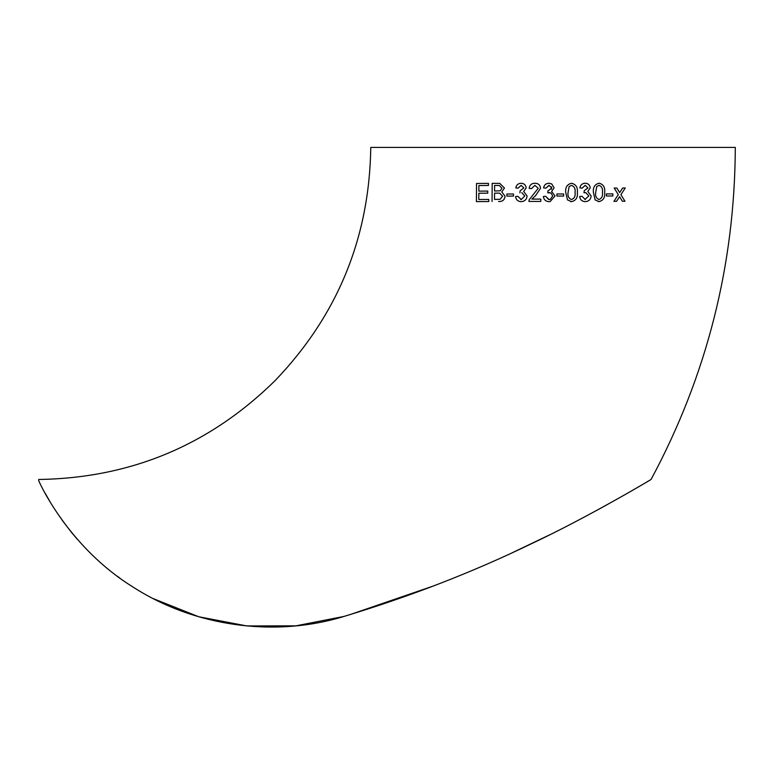 <?xml version="1.0" encoding="UTF-8"?>
<svg xmlns="http://www.w3.org/2000/svg" width="774" height="774" viewBox="0 0 774 774"><rect width="100%" height="100%" fill="white"/><g stroke="black" fill="none" stroke-linecap="round" stroke-linejoin="round"><path stroke-width="1.16" d="M38.7 479.474L38.7 480.596C41.312 487.185 70.821 548.582 132.809 586.895C193.403 626.166 274.015 637.931 343.985 616.433C410.075 596.473 472.527 572.257 531.332 543.774C586.779 517.738 648.854 480.935 651.06 479.474C706.759 375.787 734.845 265.105 735.3 147.408L370.765 147.408C369.479 237.56 337.667 315.212 275.341 380.363C209.715 445.04 130.835 478.08 38.7 479.474M623.68 495.399L635.086 488.858M640.708 485.579L641.704 484.998M645.361 482.85L651.06 479.474M613.917 201.327L618.31 194.661L613.927 201.327L616.549 201.308L619.577 196.693L622.393 201.269L619.558 196.693M618.31 194.661L614.188 188.043L616.801 188.034L614.198 188.043L618.32 194.661M619.655 192.61L622.664 187.995L625.257 187.976L622.683 187.995L619.664 192.61L616.82 188.034M606.429 195.996L606.429 193.906L612.853 193.877L606.448 193.906L606.439 195.996L612.853 195.977L612.863 193.877M595.09 199.876L593.397 192.436C592.865 187.376 594.761 184.299 599.086 183.215L599.095 183.215C594.771 184.299 592.874 187.376 593.406 192.436L595.1 199.876L599.018 201.617L595.09 199.876M598.283 201.569L599.018 201.617C603.304 200.543 605.191 197.467 604.668 192.407C605.229 187.347 603.372 184.289 599.095 183.215L599.095 183.215M579.871 187.908C580.442 184.967 582.193 183.409 585.125 183.245L585.134 183.245C582.203 183.409 580.452 184.967 579.881 187.908L582.183 188.14L579.871 187.908M584.457 201.588L585.221 201.646C582.009 201.463 580.152 199.76 579.649 196.528L581.951 196.286L579.649 196.528C580.161 199.76 582.019 201.463 585.221 201.646C588.782 201.414 590.746 199.518 591.123 195.938L587.785 191.459L590.223 187.85C589.827 184.889 588.134 183.351 585.134 183.245M584.892 199.518L588.83 195.919L585.715 192.562L588.84 195.919L584.902 199.518M587.921 187.937L584.244 190.694L584.002 192.794L584.235 190.694L587.921 187.937L585.231 185.344M567.497 199.905L565.736 192.465C565.184 187.405 567.129 184.328 571.551 183.254L571.56 183.254C567.129 184.338 565.194 187.405 565.746 192.465L567.497 199.905L571.551 201.656L567.497 199.905M570.748 201.608L571.551 201.656C575.972 200.592 577.907 197.525 577.346 192.455C577.897 187.405 575.972 184.338 571.56 183.254M556.893 196.064L556.893 193.974L563.646 193.974L556.893 193.974L556.893 196.064L563.646 196.064L563.646 193.974M550.15 201.55L549.018 201.656L550.179 201.55L555.026 195.957L551.601 191.478L554.097 187.879L551.736 183.97L549.201 183.274L551.93 184.077M549.018 201.656L548.176 201.598L549.018 201.656C545.757 201.472 543.87 199.76 543.348 196.528L545.68 196.296L548.631 199.528M550.401 199.353L552.694 195.938L551.011 192.978L552.694 195.938L550.401 199.353L549.105 199.557L545.68 196.296M549.579 192.581L547.76 192.803L551.011 192.978M548.002 190.704L547.76 192.803M551.465 189.243L551.523 186.834M549.124 185.363L545.912 188.15L548.969 185.354L551.756 187.947L548.331 190.733M535.589 183.293L534.969 183.254C538.307 183.332 540.165 185.005 540.552 188.266L535.511 195.725L531.902 199.092L535.511 195.725L540.542 188.266C540.165 185.005 538.298 183.332 534.969 183.254C531.564 183.312 529.629 185.025 529.164 188.382L531.477 188.614L534.911 185.354L531.486 188.614M540.794 199.092L540.794 201.424L528.913 201.424L540.794 201.424L540.794 199.092L531.902 199.092M521.453 183.293L521.047 183.264C518.125 183.438 516.374 184.986 515.803 187.927L518.096 188.159L521.125 185.363L518.106 188.159M521.057 183.274C524.066 183.38 525.769 184.918 526.175 187.879L523.708 191.488L527.075 195.957C526.688 199.537 524.714 201.433 521.125 201.666L520.244 201.598L521.125 201.666C524.704 201.433 526.688 199.537 527.075 195.957L523.698 191.488L526.165 187.879C525.759 184.918 524.056 183.38 521.047 183.264M521.744 192.591L524.762 195.948L521.212 199.566L517.854 196.315L521.221 199.566M521.125 185.363L523.853 187.956L520.147 190.723L519.905 192.813M513.51 193.993L513.51 196.083L506.902 196.103L513.501 196.083L513.501 193.993L506.902 194.003L506.893 196.103M499.743 183.37L504.435 188.014L501.794 191.923L505.093 196.257C504.561 199.982 502.394 201.724 498.601 201.482L498.591 201.482C502.384 201.724 504.551 199.982 505.083 196.257L501.784 191.923L504.425 188.005L499.733 183.37L492.177 183.361L492.061 201.511M487.755 191.072L487.746 193.161L478.845 193.229L478.787 199.508L478.825 193.229L487.726 193.161L487.746 191.072L478.845 191.139L478.874 185.547L488.433 185.479L478.893 185.557L478.854 191.139M488.791 199.44L488.771 201.53L476.407 201.627L488.752 201.53L488.771 199.44L478.767 199.508M488.452 183.39L488.442 185.479L488.442 183.38L476.532 183.477L476.387 201.627M343.985 616.433L295.958 625.837L246.838 625.943L198.763 616.762L153.329 598.66M119.709 577.985L117.348 576.243M45.105 493.135L50 501.707M51.123 503.564L53.58 507.521M62.026 520.031L71.218 532.048M71.401 532.28L77.187 539.13M254.336 626.534L255.275 626.592M349.983 614.643L434.117 585.744M512.543 552.607L549.076 535.124M581.419 518.57L587.495 515.349M597.102 510.172L607.309 504.59M616.375 499.53L617.226 499.056M635.106 488.839L639.13 486.507M494.567 191.023L494.596 185.441L499.249 185.46L501.949 188.246L500.246 190.781L494.567 191.023L494.596 185.441M494.518 199.402L494.557 193.123L499.646 193.152L502.597 196.228L500.139 199.295L494.518 199.402L494.557 193.123M494.567 193.123L499.656 193.152M494.615 185.441L499.259 185.46M521.212 199.566L520.709 199.528M517.854 196.315L515.561 196.548C516.055 199.779 517.903 201.482 521.125 201.666M534.911 185.354L538.22 188.295L529.155 199.808L528.913 201.424M549.201 183.274L548.901 183.254C545.922 183.419 544.151 184.967 543.571 187.908L545.912 188.15M568.068 192.455L569.122 186.592L571.531 185.354C574.434 186.495 575.604 188.856 575.034 192.455C575.604 196.025 574.443 198.396 571.551 199.557C568.658 198.405 567.497 196.035 568.068 192.455M571.531 185.354C574.434 186.495 575.595 188.856 575.024 192.455L575.034 192.455C575.595 196.025 574.434 198.396 571.541 199.557M582.174 188.14L585.202 185.334L587.93 187.937M584.002 192.794L585.715 192.562M585.308 199.547L581.951 196.296M595.68 192.426L596.715 186.563L599.066 185.315C601.872 186.447 602.994 188.817 602.433 192.407C602.965 195.977 601.833 198.347 599.028 199.518C596.222 198.367 595.109 195.996 595.68 192.426M599.057 185.315C601.862 186.447 602.985 188.808 602.414 192.407L602.433 192.407C602.956 195.977 601.824 198.347 599.018 199.518M622.393 201.269L624.957 201.25L620.922 194.642L625.257 187.976"/></g></svg>

